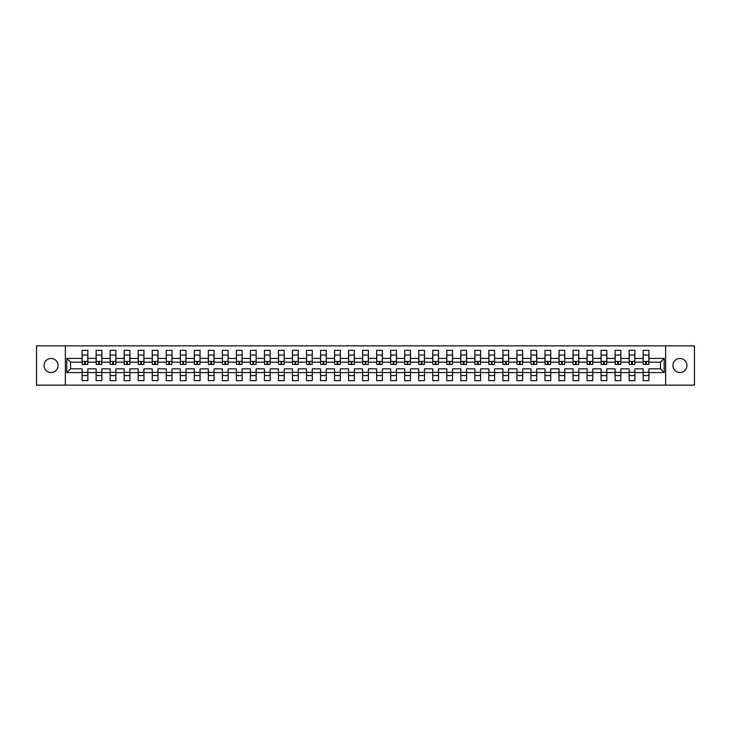 <?xml version="1.0" encoding="UTF-8"?>
<svg xmlns="http://www.w3.org/2000/svg" width="731" height="731" viewBox="0 0 731 731"><rect width="100%" height="100%" fill="white"/><g stroke="black" fill="none" stroke-linecap="round" stroke-linejoin="round"><path stroke-width="1.1" d="M679.931 358.482A7.018 7.018 0 0 0 672.913 365.5A7.018 7.018 0 0 0 679.931 372.518A7.018 7.018 0 0 0 686.939 365.5A7.018 7.018 0 0 0 679.931 358.482M51.069 358.482A7.018 7.018 0 0 0 44.061 365.5A7.018 7.018 0 0 0 51.069 372.518A7.018 7.018 0 0 0 58.087 365.5A7.018 7.018 0 0 0 51.069 358.482M665.63 345.854L36.55 345.854L36.55 385.146L694.45 385.146L694.45 345.854L665.63 345.854L665.63 385.146M648.909 372.6L648.909 368.826L660.422 368.826L664.196 372.6L648.909 372.6L648.909 380.65L643.152 380.65L643.152 372.6L634.883 372.6L634.883 380.65L629.126 380.65L629.126 372.6L620.857 372.6L620.857 380.65L615.1 380.65L615.1 372.6L606.831 372.6L606.831 380.65L601.074 380.65L601.074 372.6L592.804 372.6L592.804 380.65L587.048 380.65L587.048 372.6L578.778 372.6L578.778 380.65L573.022 380.65L573.022 372.6L564.752 372.6L564.752 380.65L558.996 380.65L558.996 372.6L550.726 372.6L550.726 380.65L544.97 380.65L544.97 372.6L536.7 372.6L536.7 380.65L530.944 380.65L530.944 372.6L522.665 372.6L522.665 380.65L516.918 380.65L516.918 372.6L508.639 372.6L508.639 380.65L502.891 380.65L502.891 372.6L494.613 372.6L494.613 380.65L488.865 380.65L488.865 372.6L480.587 372.6L480.587 380.65L474.839 380.65L474.839 372.6L466.561 372.6L466.561 380.65L460.813 380.65L460.813 372.6L452.535 372.6L452.535 380.65L446.778 380.65L446.778 372.6L438.509 372.6L438.509 380.65L432.752 380.65L432.752 372.6L424.483 372.6L424.483 380.65L418.726 380.65L418.726 372.6L410.456 372.6L410.456 380.65L404.7 380.65L404.7 372.6L396.43 372.6L396.43 380.65L390.674 380.65L390.674 372.6L382.404 372.6L382.404 380.65L376.648 380.65L376.648 372.6L368.378 372.6L368.378 380.65L362.622 380.65L362.622 372.6L354.352 372.6L354.352 380.65L348.596 380.65L348.596 372.6L340.326 372.6L340.326 380.65L334.57 380.65L334.57 372.6L326.3 372.6L326.3 380.65L320.543 380.65L320.543 372.6L312.274 372.6L312.274 380.65L306.517 380.65L306.517 372.6L298.248 372.6L298.248 380.65L292.491 380.65L292.491 372.6L284.222 372.6L284.222 380.65L278.465 380.65L278.465 372.6L270.187 372.6L270.187 380.65L264.439 380.65L264.439 372.6L256.161 372.6L256.161 380.65L250.413 380.65L250.413 372.6L242.135 372.6L242.135 380.65L236.387 380.65L236.387 372.6L228.109 372.6L228.109 380.65L222.361 380.65L222.361 372.6L214.082 372.6L214.082 380.65L208.335 380.65L208.335 372.6L200.056 372.6L200.056 380.65L194.3 380.65L194.3 372.6L186.03 372.6L186.03 380.65L180.274 380.65L180.274 372.6L172.004 372.6L172.004 380.65L166.248 380.65L166.248 372.6L157.978 372.6L157.978 380.65L152.222 380.65L152.222 372.6L143.952 372.6L143.952 380.65L138.196 380.65L138.196 372.6L129.926 372.6L129.926 380.65L124.169 380.65L124.169 372.6L115.9 372.6L115.9 380.65L110.143 380.65L110.143 372.6L101.874 372.6L101.874 380.65L96.117 380.65L96.117 372.6L87.848 372.6L87.848 380.65L82.091 380.65L82.091 372.6L66.804 372.6L66.804 358.4L82.091 358.4L82.091 350.35L87.848 350.35L87.848 358.4L96.117 358.4L96.117 350.35L101.874 350.35L101.874 358.4L110.143 358.4L110.143 350.35L115.9 350.35L115.9 358.4L124.169 358.4L124.169 350.35L129.926 350.35L129.926 358.4L138.196 358.4L138.196 350.35L143.952 350.35L143.952 358.4L152.222 358.4L152.222 350.35L157.978 350.35L157.978 358.4L166.248 358.4L166.248 350.35L172.004 350.35L172.004 358.4L180.274 358.4L180.274 350.35L186.03 350.35L186.03 358.4L194.3 358.4L194.3 350.35L200.056 350.35L200.056 358.4L208.335 358.4L208.335 350.35L214.082 350.35L214.082 358.4L222.361 358.4L222.361 350.35L228.109 350.35L228.109 358.4L236.387 358.4L236.387 350.35L242.135 350.35L242.135 358.4L250.413 358.4L250.413 350.35L256.161 350.35L256.161 358.4L264.439 358.4L264.439 350.35L270.187 350.35L270.187 358.4L278.465 358.4L278.465 350.35L284.222 350.35L284.222 358.4L292.491 358.4L292.491 350.35L298.248 350.35L298.248 358.4L306.517 358.4L306.517 350.35L312.274 350.35L312.274 358.4L320.543 358.4L320.543 350.35L326.3 350.35L326.3 358.4L334.57 358.4L334.57 350.35L340.326 350.35L340.326 358.4L348.596 358.4L348.596 350.35L354.352 350.35L354.352 358.4L362.622 358.4L362.622 350.35L368.378 350.35L368.378 358.4L376.648 358.4L376.648 350.35L382.404 350.35L382.404 358.4L390.674 358.4L390.674 350.35L396.43 350.35L396.43 358.4L404.7 358.4L404.7 350.35L410.456 350.35L410.456 358.4L418.726 358.4L418.726 350.35L424.483 350.35L424.483 358.4L432.752 358.4L432.752 350.35L438.509 350.35L438.509 358.4L446.778 358.4L446.778 350.35L452.535 350.35L452.535 358.4L460.813 358.4L460.813 350.35L466.561 350.35L466.561 358.4L474.839 358.4L474.839 350.35L480.587 350.35L480.587 358.4L488.865 358.4L488.865 350.35L494.613 350.35L494.613 358.4L502.891 358.4L502.891 350.35L508.639 350.35L508.639 358.4L516.918 358.4L516.918 350.35L522.665 350.35L522.665 358.4L530.944 358.4L530.944 350.35L536.7 350.35L536.7 358.4L544.97 358.4L544.97 350.35L550.726 350.35L550.726 358.4L558.996 358.4L558.996 350.35L564.752 350.35L564.752 358.4L573.022 358.4L573.022 350.35L578.778 350.35L578.778 358.4L587.048 358.4L587.048 350.35L592.804 350.35L592.804 358.4L601.074 358.4L601.074 350.35L606.831 350.35L606.831 358.4L615.1 358.4L615.1 350.35L620.857 350.35L620.857 358.4L629.126 358.4L629.126 350.35L634.883 350.35L634.883 358.4L643.152 358.4L643.152 350.35L648.909 350.35L648.909 358.4L664.196 358.4L664.196 372.6M65.37 385.146L65.37 345.854M643.152 358.4L643.152 362.174L634.883 362.174L634.883 358.4M634.883 372.6L634.883 368.826L643.152 368.826L643.152 372.6M629.126 358.4L629.126 362.174L620.857 362.174L620.857 358.4M620.857 372.6L620.857 368.826L629.126 368.826L629.126 372.6M615.1 358.4L615.1 362.174L606.831 362.174L606.831 358.4M606.831 372.6L606.831 368.826L615.1 368.826L615.1 372.6M601.074 358.4L601.074 362.174L592.804 362.174L592.804 358.4M592.804 372.6L592.804 368.826L601.074 368.826L601.074 372.6M587.048 358.4L587.048 362.174L578.778 362.174L578.778 358.4M578.778 372.6L578.778 368.826L587.048 368.826L587.048 372.6M573.022 358.4L573.022 362.174L564.752 362.174L564.752 358.4M564.752 372.6L564.752 368.826L573.022 368.826L573.022 372.6M558.996 358.4L558.996 362.174L550.726 362.174L550.726 358.4M550.726 372.6L550.726 368.826L558.996 368.826L558.996 372.6M544.97 358.4L544.97 362.174L536.7 362.174L536.7 358.4M536.7 372.6L536.7 368.826L544.97 368.826L544.97 372.6M530.944 358.4L530.944 362.174L522.665 362.174L522.665 358.4M522.665 372.6L522.665 368.826L530.944 368.826L530.944 372.6M516.918 358.4L516.918 362.174L508.639 362.174L508.639 358.4M508.639 372.6L508.639 368.826L516.918 368.826L516.918 372.6M502.891 358.4L502.891 362.174L494.613 362.174L494.613 358.4M494.613 372.6L494.613 368.826L502.891 368.826L502.891 372.6M488.865 358.4L488.865 362.174L480.587 362.174L480.587 358.4M480.587 372.6L480.587 368.826L488.865 368.826L488.865 372.6M474.839 358.4L474.839 362.174L466.561 362.174L466.561 358.4M466.561 372.6L466.561 368.826L474.839 368.826L474.839 372.6M460.813 358.4L460.813 362.174L452.535 362.174L452.535 358.4M452.535 372.6L452.535 368.826L460.813 368.826L460.813 372.6M446.778 358.4L446.778 362.174L438.509 362.174L438.509 358.4M438.509 372.6L438.509 368.826L446.778 368.826L446.778 372.6M432.752 358.4L432.752 362.174L424.483 362.174L424.483 358.4M424.483 372.6L424.483 368.826L432.752 368.826L432.752 372.6M418.726 358.4L418.726 362.174L410.456 362.174L410.456 358.4M410.456 372.6L410.456 368.826L418.726 368.826L418.726 372.6M404.7 358.4L404.7 362.174L396.43 362.174L396.43 358.4M396.43 372.6L396.43 368.826L404.7 368.826L404.7 372.6M390.674 358.4L390.674 362.174L382.404 362.174L382.404 358.4M382.404 372.6L382.404 368.826L390.674 368.826L390.674 372.6M376.648 358.4L376.648 362.174L368.378 362.174L368.378 358.4M368.378 372.6L368.378 368.826L376.648 368.826L376.648 372.6M362.622 358.4L362.622 362.174L354.352 362.174L354.352 358.4M354.352 372.6L354.352 368.826L362.622 368.826L362.622 372.6M348.596 358.4L348.596 362.174L340.326 362.174L340.326 358.4M340.326 372.6L340.326 368.826L348.596 368.826L348.596 372.6M334.57 358.4L334.57 362.174L326.3 362.174L326.3 358.4M326.3 372.6L326.3 368.826L334.57 368.826L334.57 372.6M320.543 358.4L320.543 362.174L312.274 362.174L312.274 358.4M312.274 372.6L312.274 368.826L320.543 368.826L320.543 372.6M306.517 358.4L306.517 362.174L298.248 362.174L298.248 358.4M298.248 372.6L298.248 368.826L306.517 368.826L306.517 372.6M292.491 358.4L292.491 362.174L284.222 362.174L284.222 358.4M284.222 372.6L284.222 368.826L292.491 368.826L292.491 372.6M278.465 358.4L278.465 362.174L270.187 362.174L270.187 358.4M270.187 372.6L270.187 368.826L278.465 368.826L278.465 372.6M264.439 358.4L264.439 362.174L256.161 362.174L256.161 358.4M256.161 372.6L256.161 368.826L264.439 368.826L264.439 372.6M250.413 358.4L250.413 362.174L242.135 362.174L242.135 358.4M242.135 372.6L242.135 368.826L250.413 368.826L250.413 372.6M236.387 358.4L236.387 362.174L228.109 362.174L228.109 358.4M228.109 372.6L228.109 368.826L236.387 368.826L236.387 372.6M222.361 358.4L222.361 362.174L214.082 362.174L214.082 358.4M214.082 372.6L214.082 368.826L222.361 368.826L222.361 372.6M208.335 358.4L208.335 362.174L200.056 362.174L200.056 358.4M200.056 372.6L200.056 368.826L208.335 368.826L208.335 372.6M194.3 358.4L194.3 362.174L186.03 362.174L186.03 358.4M186.03 372.6L186.03 368.826L194.3 368.826L194.3 372.6M180.274 358.4L180.274 362.174L172.004 362.174L172.004 358.4M172.004 372.6L172.004 368.826L180.274 368.826L180.274 372.6M166.248 358.4L166.248 362.174L157.978 362.174L157.978 358.4M157.978 372.6L157.978 368.826L166.248 368.826L166.248 372.6M152.222 358.4L152.222 362.174L143.952 362.174L143.952 358.4M143.952 372.6L143.952 368.826L152.222 368.826L152.222 372.6M138.196 358.4L138.196 362.174L129.926 362.174L129.926 358.4M129.926 372.6L129.926 368.826L138.196 368.826L138.196 372.6M124.169 358.4L124.169 362.174L115.9 362.174L115.9 358.4M115.9 372.6L115.9 368.826L124.169 368.826L124.169 372.6M110.143 358.4L110.143 362.174L101.874 362.174L101.874 358.4M101.874 372.6L101.874 368.826L110.143 368.826L110.143 372.6M96.117 358.4L96.117 362.174L87.848 362.174L87.848 358.4M87.848 372.6L87.848 368.826L96.117 368.826L96.117 372.6M82.091 358.4L82.091 362.174L70.578 362.174L70.578 368.826L82.091 368.826L82.091 372.6M66.804 358.4L70.578 362.174M660.422 368.826L660.422 362.174L648.909 362.174L648.909 358.4M82.091 372.335L87.848 372.335M96.117 372.335L101.874 372.335M110.143 372.335L115.9 372.335M124.169 372.335L129.926 372.335M138.196 372.335L143.952 372.335M152.222 372.335L157.978 372.335M166.248 372.335L172.004 372.335M180.274 372.335L186.03 372.335M194.3 372.335L200.056 372.335M208.335 372.335L214.082 372.335M222.361 372.335L228.109 372.335M236.387 372.335L242.135 372.335M250.413 372.335L256.161 372.335M264.439 372.335L270.187 372.335M278.465 372.335L284.222 372.335M292.491 372.335L298.248 372.335M306.517 372.335L312.274 372.335M320.543 372.335L326.3 372.335M334.57 372.335L340.326 372.335M348.596 372.335L354.352 372.335M362.622 372.335L368.378 372.335M376.648 372.335L382.404 372.335M390.674 372.335L396.43 372.335M404.7 372.335L410.456 372.335M418.726 372.335L424.483 372.335M432.752 372.335L438.509 372.335M446.778 372.335L452.535 372.335M460.813 372.335L466.561 372.335M474.839 372.335L480.587 372.335M488.865 372.335L494.613 372.335M502.891 372.335L508.639 372.335M516.918 372.335L522.665 372.335M530.944 372.335L536.7 372.335M544.97 372.335L550.726 372.335M558.996 372.335L564.752 372.335M573.022 372.335L578.778 372.335M587.048 372.335L592.804 372.335M601.074 372.335L606.831 372.335M615.1 372.335L620.857 372.335M629.126 372.335L634.883 372.335M643.152 372.335L648.909 372.335M70.578 368.826L66.804 372.6M664.196 358.4L660.422 362.174M82.091 375.57L87.848 375.57M96.117 375.57L101.874 375.57M110.143 375.57L115.9 375.57M124.169 375.57L129.926 375.57M138.196 375.57L143.952 375.57M152.222 375.57L157.978 375.57M166.248 375.57L172.004 375.57M180.274 375.57L186.03 375.57M194.3 375.57L200.056 375.57M208.335 375.57L214.082 375.57M222.361 375.57L228.109 375.57M236.387 375.57L242.135 375.57M250.413 375.57L256.161 375.57M264.439 375.57L270.187 375.57M278.465 375.57L284.222 375.57M292.491 375.57L298.248 375.57M306.517 375.57L312.274 375.57M320.543 375.57L326.3 375.57M334.57 375.57L340.326 375.57M348.596 375.57L354.352 375.57M362.622 375.57L368.378 375.57M376.648 375.57L382.404 375.57M390.674 375.57L396.43 375.57M404.7 375.57L410.456 375.57M418.726 375.57L424.483 375.57M432.752 375.57L438.509 375.57M446.778 375.57L452.535 375.57M460.813 375.57L466.561 375.57M474.839 375.57L480.587 375.57M488.865 375.57L494.613 375.57M502.891 375.57L508.639 375.57M516.918 375.57L522.665 375.57M530.944 375.57L536.7 375.57M544.97 375.57L550.726 375.57M558.996 375.57L564.752 375.57M573.022 375.57L578.778 375.57M587.048 375.57L592.804 375.57M601.074 375.57L606.831 375.57M615.1 375.57L620.857 375.57M629.126 375.57L634.883 375.57M643.152 375.57L648.909 375.57M82.183 358.446L82.183 355.659M85.326 362.165L84.613 362.165L84.613 364.467L82.183 364.467L82.183 355.056L87.757 355.056L87.757 364.467L85.326 364.467L85.326 362.165M87.757 358.446L87.757 355.659M96.209 358.446L96.209 355.659M99.352 362.165L98.639 362.165L98.639 364.467L96.209 364.467L96.209 355.056L101.783 355.056L101.783 364.467L99.352 364.467L99.352 362.165M101.783 358.446L101.783 355.659M110.235 358.446L110.235 355.659M113.378 362.165L112.665 362.165L112.665 364.467L110.235 364.467L110.235 355.056L115.809 355.056L115.809 364.467L113.378 364.467L113.378 362.165M115.809 358.446L115.809 355.659M124.261 358.446L124.261 355.659M127.404 362.165L126.691 362.165L126.691 364.467L124.261 364.467L124.261 355.056L129.835 355.056L129.835 364.467L127.404 364.467L127.404 362.165M129.835 358.446L129.835 355.659M138.287 358.446L138.287 355.659M141.43 362.165L140.718 362.165L140.718 364.467L138.287 364.467L138.287 355.056L143.861 355.056L143.861 364.467L141.43 364.467L141.43 362.165M143.861 358.446L143.861 355.659M152.313 358.446L152.313 355.659M155.465 362.165L154.744 362.165L154.744 364.467L152.313 364.467L152.313 355.056L157.887 355.056L157.887 364.467L155.465 364.467L155.465 362.165M157.887 358.446L157.887 355.659M166.339 358.446L166.339 355.659M169.491 362.165L168.77 362.165L168.77 364.467L166.339 364.467L166.339 355.056L171.913 355.056L171.913 364.467L169.491 364.467L169.491 362.165M171.913 358.446L171.913 355.659M180.365 358.446L180.365 355.659M183.518 362.165L182.796 362.165L182.796 364.467L180.365 364.467L180.365 355.056L185.939 355.056L185.939 364.467L183.518 364.467L183.518 362.165M185.939 358.446L185.939 355.659M194.391 358.446L194.391 355.659M197.544 362.165L196.822 362.165L196.822 364.467L194.391 364.467L194.391 355.056L199.965 355.056L199.965 364.467L197.544 364.467L197.544 362.165M199.965 358.446L199.965 355.659M208.417 358.446L208.417 355.659M211.57 362.165L210.848 362.165L210.848 364.467L208.417 364.467L208.417 355.056L213.991 355.056L213.991 364.467L211.57 364.467L211.57 362.165M213.991 358.446L213.991 355.659M222.443 358.446L222.443 355.659M225.596 362.165L224.874 362.165L224.874 364.467L222.443 364.467L222.443 355.056L228.017 355.056L228.017 364.467L225.596 364.467L225.596 362.165M228.017 358.446L228.017 355.659M236.469 358.446L236.469 355.659M239.622 362.165L238.9 362.165L238.9 364.467L236.469 364.467L236.469 355.056L242.052 355.056L242.052 364.467L239.622 364.467L239.622 362.165M242.052 358.446L242.052 355.659M250.505 358.446L250.505 355.659M253.648 362.165L252.926 362.165L252.926 364.467L250.505 364.467L250.505 355.056L256.078 355.056L256.078 364.467L253.648 364.467L253.648 362.165M256.078 358.446L256.078 355.659M264.531 358.446L264.531 355.659M267.674 362.165L266.952 362.165L266.952 364.467L264.531 364.467L264.531 355.056L270.105 355.056L270.105 364.467L267.674 364.467L267.674 362.165M270.105 358.446L270.105 355.659M278.557 358.446L278.557 355.659M281.7 362.165L280.978 362.165L280.978 364.467L278.557 364.467L278.557 355.056L284.131 355.056L284.131 364.467L281.7 364.467L281.7 362.165M284.131 358.446L284.131 355.659M292.583 358.446L292.583 355.659M295.726 362.165L295.004 362.165L295.004 364.467L292.583 364.467L292.583 355.056L298.157 355.056L298.157 364.467L295.726 364.467L295.726 362.165M298.157 358.446L298.157 355.659M306.609 358.446L306.609 355.659M309.752 362.165L309.03 362.165L309.03 364.467L306.609 364.467L306.609 355.056L312.183 355.056L312.183 364.467L309.752 364.467L309.752 362.165M312.183 358.446L312.183 355.659M320.635 358.446L320.635 355.659M323.778 362.165L323.056 362.165L323.056 364.467L320.635 364.467L320.635 355.056L326.209 355.056L326.209 364.467L323.778 364.467L323.778 362.165M326.209 358.446L326.209 355.659M334.661 358.446L334.661 355.659M337.804 362.165L337.092 362.165L337.092 364.467L334.661 364.467L334.661 355.056L340.235 355.056L340.235 364.467L337.804 364.467L337.804 362.165M340.235 358.446L340.235 355.659M348.687 358.446L348.687 355.659M351.83 362.165L351.118 362.165L351.118 364.467L348.687 364.467L348.687 355.056L354.261 355.056L354.261 364.467L351.83 364.467L351.83 362.165M354.261 358.446L354.261 355.659M362.713 358.446L362.713 355.659M365.856 362.165L365.144 362.165L365.144 364.467L362.713 364.467L362.713 355.056L368.287 355.056L368.287 364.467L365.856 364.467L365.856 362.165M368.287 358.446L368.287 355.659M376.739 358.446L376.739 355.659M379.882 362.165L379.17 362.165L379.17 364.467L376.739 364.467L376.739 355.056L382.313 355.056L382.313 364.467L379.882 364.467L379.882 362.165M382.313 358.446L382.313 355.659M390.765 358.446L390.765 355.659M393.908 362.165L393.196 362.165L393.196 364.467L390.765 364.467L390.765 355.056L396.339 355.056L396.339 364.467L393.908 364.467L393.908 362.165M396.339 358.446L396.339 355.659M404.791 358.446L404.791 355.659M407.944 362.165L407.222 362.165L407.222 364.467L404.791 364.467L404.791 355.056L410.365 355.056L410.365 364.467L407.944 364.467L407.944 362.165M410.365 358.446L410.365 355.659M418.817 358.446L418.817 355.659M421.97 362.165L421.248 362.165L421.248 364.467L418.817 364.467L418.817 355.056L424.391 355.056L424.391 364.467L421.97 364.467L421.97 362.165M424.391 358.446L424.391 355.659M432.843 358.446L432.843 355.659M435.996 362.165L435.274 362.165L435.274 364.467L432.843 364.467L432.843 355.056L438.417 355.056L438.417 364.467L435.996 364.467L435.996 362.165M438.417 358.446L438.417 355.659M446.869 358.446L446.869 355.659M450.022 362.165L449.3 362.165L449.3 364.467L446.869 364.467L446.869 355.056L452.443 355.056L452.443 364.467L450.022 364.467L450.022 362.165M452.443 358.446L452.443 355.659M460.895 358.446L460.895 355.659M464.048 362.165L463.326 362.165L463.326 364.467L460.895 364.467L460.895 355.056L466.469 355.056L466.469 364.467L464.048 364.467L464.048 362.165M466.469 358.446L466.469 355.659M474.922 358.446L474.922 355.659M478.074 362.165L477.352 362.165L477.352 364.467L474.922 364.467L474.922 355.056L480.495 355.056L480.495 364.467L478.074 364.467L478.074 362.165M480.495 358.446L480.495 355.659M488.948 358.446L488.948 355.659M492.1 362.165L491.378 362.165L491.378 364.467L488.948 364.467L488.948 355.056L494.531 355.056L494.531 364.467L492.1 364.467L492.1 362.165M494.531 358.446L494.531 355.659M502.983 358.446L502.983 355.659M506.126 362.165L505.404 362.165L505.404 364.467L502.983 364.467L502.983 355.056L508.557 355.056L508.557 364.467L506.126 364.467L506.126 362.165M508.557 358.446L508.557 355.659M517.009 358.446L517.009 355.659M520.152 362.165L519.43 362.165L519.43 364.467L517.009 364.467L517.009 355.056L522.583 355.056L522.583 364.467L520.152 364.467L520.152 362.165M522.583 358.446L522.583 355.659M531.035 358.446L531.035 355.659M534.178 362.165L533.456 362.165L533.456 364.467L531.035 364.467L531.035 355.056L536.609 355.056L536.609 364.467L534.178 364.467L534.178 362.165M536.609 358.446L536.609 355.659M545.061 358.446L545.061 355.659M548.204 362.165L547.482 362.165L547.482 364.467L545.061 364.467L545.061 355.056L550.635 355.056L550.635 364.467L548.204 364.467L548.204 362.165M550.635 358.446L550.635 355.659M559.087 358.446L559.087 355.659M562.23 362.165L561.509 362.165L561.509 364.467L559.087 364.467L559.087 355.056L564.661 355.056L564.661 364.467L562.23 364.467L562.23 362.165M564.661 358.446L564.661 355.659M573.113 358.446L573.113 355.659M576.256 362.165L575.535 362.165L575.535 364.467L573.113 364.467L573.113 355.056L578.687 355.056L578.687 364.467L576.256 364.467L576.256 362.165M578.687 358.446L578.687 355.659M587.139 358.446L587.139 355.659M590.282 362.165L589.57 362.165L589.57 364.467L587.139 364.467L587.139 355.056L592.713 355.056L592.713 364.467L590.282 364.467L590.282 362.165M592.713 358.446L592.713 355.659M601.165 358.446L601.165 355.659M604.309 362.165L603.596 362.165L603.596 364.467L601.165 364.467L601.165 355.056L606.739 355.056L606.739 364.467L604.309 364.467L604.309 362.165M606.739 358.446L606.739 355.659M615.191 358.446L615.191 355.659M618.335 362.165L617.622 362.165L617.622 364.467L615.191 364.467L615.191 355.056L620.765 355.056L620.765 364.467L618.335 364.467L618.335 362.165M620.765 358.446L620.765 355.659M629.217 358.446L629.217 355.659M632.361 362.165L631.648 362.165L631.648 364.467L629.217 364.467L629.217 355.056L634.791 355.056L634.791 364.467L632.361 364.467L632.361 362.165M634.791 358.446L634.791 355.659M643.243 358.446L643.243 355.659M646.387 362.165L645.674 362.165L645.674 364.467L643.243 364.467L643.243 355.056L648.817 355.056L648.817 364.467L646.387 364.467L646.387 362.165M648.817 358.446L648.817 355.659M82.183 361.452L87.757 361.452M96.209 361.452L101.783 361.452M110.235 361.452L115.809 361.452M124.261 361.452L129.835 361.452M138.287 361.452L143.861 361.452M152.313 361.452L157.887 361.452M166.339 361.452L171.913 361.452M180.365 361.452L185.939 361.452M194.391 361.452L199.965 361.452M208.417 361.452L213.991 361.452M222.443 361.452L228.017 361.452M236.469 361.452L242.052 361.452M250.505 361.452L256.078 361.452M264.531 361.452L270.105 361.452M278.557 361.452L284.131 361.452M292.583 361.452L298.157 361.452M306.609 361.452L312.183 361.452M320.635 361.452L326.209 361.452M334.661 361.452L340.235 361.452M348.687 361.452L354.261 361.452M362.713 361.452L368.287 361.452M376.739 361.452L382.313 361.452M390.765 361.452L396.339 361.452M404.791 361.452L410.365 361.452M418.817 361.452L424.391 361.452M432.843 361.452L438.417 361.452M446.869 361.452L452.443 361.452M460.895 361.452L466.469 361.452M474.922 361.452L480.495 361.452M488.948 361.452L494.531 361.452M502.983 361.452L508.557 361.452M517.009 361.452L522.583 361.452M531.035 361.452L536.609 361.452M545.061 361.452L550.635 361.452M559.087 361.452L564.661 361.452M573.113 361.452L578.687 361.452M587.139 361.452L592.713 361.452M601.165 361.452L606.739 361.452M615.191 361.452L620.765 361.452M629.217 361.452L634.791 361.452M643.243 361.452L648.817 361.452"/></g></svg>
